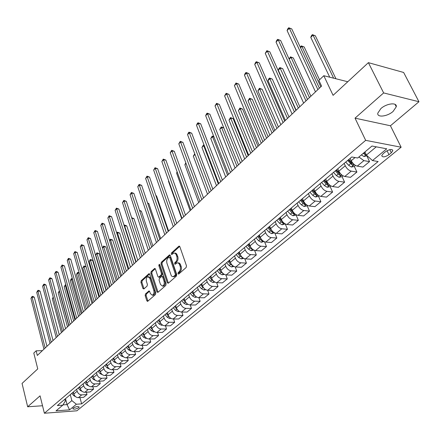 <?xml version="1.0" encoding="UTF-8"?>
<svg xmlns="http://www.w3.org/2000/svg" width="441" height="441" viewBox="0 0 441 441"><rect width="100%" height="100%" fill="white"/><g stroke="black" fill="none" stroke-linecap="round" stroke-linejoin="round"><path stroke-width="0.66" d="M177.949 273.756L178.688 274.07L186.141 267.505L186.477 265.807L179.84 246.679L178.781 246.265L171.483 252.952L171.257 254.121L171.775 254.529L173.864 253.046L175.077 253.261L176.042 254.385L176.808 256.491C177.376 258.663 177.028 260.449 175.761 261.86L174.812 262.715L174.581 263.883L175.116 264.302L177.194 262.842L178.23 262.957L179.283 263.961L180.193 266.347C180.766 268.536 180.413 270.333 179.134 271.733L178.181 272.577L177.949 273.756M178.048 262.886L178.996 262.93L179.939 263.58L181.157 266.392C181.736 268.58 181.383 270.377 180.099 271.777L179.145 272.621L178.936 273.855M179.691 246.381L172.442 253.013L172.222 254.198M174.724 253.095L175.65 253.14L176.571 253.779L177.773 256.546C178.34 258.713 177.993 260.504 176.72 261.91L175.777 262.764L175.562 263.972M393.096 111.424L396.272 106.777C397.258 102.114 386.608 103.332 380.864 108.591L377.788 113.166C376.873 117.819 387.352 116.595 393.096 111.424M78.752 407.682L79.187 407.076C78.079 406.2 76.089 406.536 73.217 408.085L72.787 408.68C73.901 409.557 75.891 409.22 78.752 407.682M145.475 293.96L145.166 295.564L146.836 300.801L147.564 301.407L155.464 294.538L155.778 292.912L149.703 274.236L148.997 273.652L141.23 280.669L140.927 282.262L142.917 288.502L143.876 288.96L147.096 286.06L147.404 284.451L146.401 281.336C145.932 278.971 146.44 277.406 147.928 276.65L149.83 278.221L153.815 290.503C154.295 292.885 153.793 294.45 152.305 295.205L150.348 293.59L149.686 291.534L148.964 290.933L145.475 293.96L146.429 293.982L146.12 295.58L147.956 301.153M383.648 92.924L355.027 118.155L390.439 125.768L418.95 101.739L383.648 92.924L368.384 62.65L333.087 95.344L323.804 75.709L318.898 80.4L321.577 86.111L37.314 355.457L36.145 350.821L33.792 353.076L37.75 368.897L22.05 383.438L27.662 406.778L42.529 405.753M355.027 118.155L365.666 140.348L44.387 413.239L40.065 395.842L27.662 406.778M167.282 282.753L168.313 283.216L176.383 276.105L176.714 274.429L170.259 255.444L169.52 254.859L161.318 262.263L161.004 263.905L167.282 282.753L168.418 283.122M165.783 285.443L157.928 292.366L156.924 291.898L150.833 273.205L151.142 271.59L154.692 268.437L155.408 269.021L157.9 276.584L158.633 277.174L161.119 275.035L161.439 273.392L158.821 265.499L159.234 264.247L159.741 264.655L166.103 283.795L165.783 285.443M368.384 62.65L403.642 72.467L418.95 101.739M385.528 151.715L383.19 153.633L381.724 155.645C382.545 157.52 384.96 157.2 388.979 154.692L391.316 152.784L392.81 150.745C391.999 148.854 389.568 149.179 385.528 151.715M365.666 140.348L401.128 147.211L76.872 410.797L44.387 413.239M79.942 397.556L81.64 403.873L378.146 161.544L372.469 160.563L386.746 148.81L371.989 146.026L357.695 158.005L351.758 156.979L57.352 405.571L62.782 405.191L65.329 401.056L64.855 399.237M81.64 403.873L76.381 404.243L69.562 409.854L56.024 410.858L62.782 405.191M390.439 125.768L401.128 147.211M42.375 350.667L36.145 350.821M347.767 81.745L323.804 75.709M372.469 160.563L366.377 155.078L364.9 151.969M366.377 155.078L376.267 146.831M65.522 398.675L67.071 404.612L71.855 400.626L70.279 394.656M86.348 392.192L86.993 394.546L83.63 397.319L78.366 397.655C76.183 397.556 74.672 396.349 73.834 394.022L73.322 392.088M86.993 394.546L81.717 394.877C79.523 394.772 78.007 393.554 77.164 391.222L76.646 389.282M92.875 386.729L93.542 389.144L90.118 391.966L84.837 392.286C82.643 392.176 81.116 390.952 80.268 388.615L79.749 386.702M93.542 389.144L88.25 389.453C86.05 389.342 84.518 388.108 83.658 385.759L83.129 383.808M99.523 381.167L100.223 383.642L96.733 386.514L91.425 386.812C89.22 386.696 87.687 385.456 86.822 383.102L86.287 381.14M100.223 383.642L94.903 383.929C92.693 383.802 91.155 382.562 90.278 380.192L89.738 378.229M106.298 375.489L107.025 378.031L103.47 380.963L98.145 381.239C95.929 381.107 94.38 379.861 93.503 377.485L92.952 375.512M107.025 378.031L101.689 378.295C99.468 378.163 97.913 376.901 97.026 374.519L96.469 372.54M113.205 369.707L113.96 372.314L110.338 375.302L104.991 375.556C102.77 375.412 101.204 374.15 100.311 371.757L99.749 369.773M113.96 372.314L108.602 372.551C106.375 372.408 104.809 371.135 103.9 368.737L103.332 366.747M120.244 363.808L121.032 366.482L117.339 369.53L111.97 369.756C109.737 369.608 108.161 368.329 107.251 365.92L106.678 363.924M121.032 366.482L115.658 366.703C113.414 366.543 111.838 365.258 110.912 362.844L110.333 360.837M127.416 357.789L128.243 360.54L124.472 363.649L119.087 363.853C116.843 363.687 115.255 362.397 114.329 359.972L113.739 357.96M128.243 360.54L122.846 360.732C120.597 360.562 119.004 359.261 118.061 356.83L117.471 354.812M134.737 351.653L135.596 354.481L131.754 357.645L126.346 357.822C124.092 357.651 122.493 356.345 121.545 353.903L120.944 351.874M135.596 354.481L130.178 354.641C127.918 354.465 126.313 353.147 125.354 350.694L124.748 348.666M142.195 345.386L143.093 348.296L139.174 351.527L133.75 351.675C131.49 351.494 129.875 350.171 128.91 347.706L128.292 345.672M143.093 348.296L137.658 348.434C135.393 348.241 133.772 346.907 132.796 344.438L132.173 342.392M149.808 338.997L150.745 341.99L146.748 345.286L141.302 345.408C139.031 345.209 137.405 343.87 136.423 341.389L135.789 339.338M150.745 341.99L145.293 342.095C143.016 341.891 141.379 340.54 140.387 338.054L139.753 335.998M157.569 332.47L158.556 335.551L154.477 338.914L149.014 339.008C146.732 338.793 145.089 337.442 144.086 334.945L143.441 332.878M158.556 335.551L153.082 335.629C150.794 335.408 149.146 334.046 148.137 331.538L147.481 329.466M165.496 325.805L166.527 328.98L162.36 332.415L156.88 332.475C154.587 332.249 152.933 330.877 151.913 328.363L151.252 326.285M166.527 328.98L161.037 329.025C158.738 328.793 157.073 327.415 156.042 324.89L155.375 322.801M173.583 319.003L174.664 322.272L170.408 325.778L164.912 325.811C162.613 325.568 160.937 324.179 159.901 321.649L159.223 319.554M174.664 322.272L169.157 322.288C166.847 322.035 165.171 320.64 164.118 318.099L163.435 315.999M181.835 312.052L182.971 315.425L178.627 319.003L173.115 319.003C170.805 318.744 169.118 317.338 168.054 314.786L167.365 312.68M182.971 315.425L177.447 315.403C175.132 315.139 173.44 313.727 172.365 311.164L171.665 309.047M190.264 304.946L191.455 308.43L187.023 312.085L181.488 312.046C179.173 311.776 177.469 310.354 176.389 307.785L175.678 305.657M191.455 308.43L185.915 308.375C183.594 308.094 181.885 306.66 180.788 304.081L180.071 301.947M198.874 297.686L200.126 301.28L195.595 305.018L190.043 304.946C187.717 304.654 186.003 303.215 184.895 300.624L184.173 298.491M200.126 301.28L194.569 301.192C192.237 300.894 190.512 299.445 189.393 296.843L188.66 294.698M207.667 290.266L208.984 293.982L204.354 297.796L198.786 297.686C196.454 297.377 194.718 295.922 193.593 293.315L192.849 291.159M208.984 293.982L203.411 293.849C201.068 293.535 199.332 292.069 198.191 289.445L197.436 287.289M216.647 282.67L218.036 286.518L213.301 290.421L207.722 290.266C205.379 289.946 203.632 288.469 202.48 285.84L201.719 283.673M218.036 286.518L212.452 286.347C210.098 286.011 208.345 284.528 207.182 281.887L206.41 279.71M225.825 274.892L227.291 278.888L222.451 282.874L216.862 282.687C214.508 282.345 212.744 280.845 211.564 278.199L210.787 276.016M227.291 278.888L221.691 278.673C219.331 278.321 217.562 276.816 216.371 274.159L215.577 271.965M235.196 266.926L236.751 271.088L231.806 275.167L226.2 274.93C223.841 274.567 222.06 273.056 220.858 270.383L220.053 268.189M236.751 271.088L231.139 270.829C228.774 270.46 226.983 268.933 225.77 266.254L224.96 264.049M244.777 258.762L246.431 263.106L241.37 267.279L235.753 266.998C233.383 266.618 231.586 265.085 230.362 262.395L229.535 260.179M246.431 263.106L240.808 262.803C238.432 262.412 236.63 260.868 235.389 258.167L234.551 255.945M254.567 250.389L256.331 254.948L251.155 259.214L245.527 258.889C243.151 258.487 241.337 256.927 240.08 254.22L239.237 251.993M256.331 254.948L250.697 254.595C248.316 254.181 246.491 252.61 245.229 249.893L244.369 247.655M264.572 241.8L266.469 246.591L261.166 250.962L255.526 250.582C253.145 250.163 251.309 248.581 250.03 245.852L249.165 243.608M266.469 246.591L260.818 246.188C258.432 245.753 256.59 244.165 255.295 241.425L254.418 239.171M274.798 232.98L276.838 238.041L271.413 242.511L265.763 242.087C263.371 241.64 261.524 240.042 260.218 237.286L259.325 235.031M276.838 238.041L271.182 237.589C268.79 237.126 266.932 235.516 265.609 232.754L264.705 230.489M276.805 220.268L279.511 223.251L282.102 224.8L285.25 223.918L287.46 229.287L281.904 233.862L276.248 233.383C273.85 232.914 271.981 231.293 270.642 228.521L269.727 226.244M287.46 229.287L281.793 228.78C279.396 228.295 277.516 226.663 276.165 223.879L275.234 221.591M296.065 214.91L298.337 220.318L292.648 225.009L286.981 224.475C284.577 223.978 282.692 222.336 281.319 219.541L280.382 217.248M298.337 220.318L292.664 219.756C290.261 219.243 288.364 217.589 286.975 214.784L286.027 212.485M307.145 205.688L309.477 211.134L303.651 215.941L297.978 215.346C295.569 214.822 293.662 213.157 292.262 210.34L291.297 208.031M309.477 211.134L303.805 210.506C301.39 209.971 299.478 208.29 298.055 205.462L297.08 203.152M318.501 196.239L320.899 201.719L314.924 206.647L309.246 205.991C306.831 205.44 304.907 203.748 303.474 200.909L302.482 198.588M320.899 201.719L315.216 201.03C312.801 200.468 310.866 198.764 309.417 195.914L308.408 193.582M330.138 186.549L332.602 192.072L326.478 197.121L320.8 196.399C318.38 195.826 316.434 194.106 314.968 191.245L313.948 188.908M332.602 192.072L326.919 191.317C324.499 190.727 322.542 188.996 321.059 186.124L320.023 183.776M342.073 176.615L344.603 182.177L338.324 187.353L332.641 186.565C330.221 185.959 328.253 184.217 326.753 181.334L325.706 178.98M344.603 182.177L338.92 181.356C336.494 180.733 334.521 178.974 332.999 176.08L331.935 173.715M354.31 166.433L356.918 172.029L350.474 177.337L344.79 176.477C342.365 175.843 340.38 174.074 338.842 171.169L337.762 168.798M356.918 172.029L351.234 171.13C348.803 170.48 346.808 168.694 345.253 165.777L344.156 163.396M366.868 155.982L369.547 161.615L362.937 167.062L357.26 166.13C354.829 165.463 352.822 163.666 351.245 160.739L350.137 158.352M62.964 404.899L67.071 404.612L69.562 409.854M369.547 161.615L363.869 160.64L358.902 156.99M71.855 400.626L76.381 404.243M170.11 255.146L162.277 262.312L161.957 263.955L168.247 282.78M175.121 275.283L175.347 274.109L169.697 257.461L169.179 257.053L167.999 258.057C166.759 259.451 166.417 261.221 166.968 263.36L171.295 275.73L172.194 276.518L173.23 276.639L175.121 275.283L176.086 275.322L176.312 274.148L175.347 274.109M169.361 257.059L170.661 257.511L176.312 274.148M173.385 276.645L175.088 276.198L174.123 276.16M176.086 275.322L175.088 276.198M155.271 268.723L152.095 271.628L151.787 273.244L158.049 292.256M159.35 277.202L162.079 275.074L162.393 273.431L159.774 265.548L158.821 265.499M159.78 264.765L159.774 265.548M160.507 284.495L162.503 286.11C164.041 285.338 164.565 283.745 164.069 281.33L162.619 276.948L161.604 276.496L159.383 278.492L159.069 280.123L160.507 284.495M162.834 286.121L163.468 286.137C165 285.366 165.524 283.772 165.028 281.364L164.069 281.33M162.117 276.358L163.572 276.981L165.028 281.364M149.532 291.214L146.429 293.982M152.669 295.211L153.259 295.227C154.747 294.472 155.254 292.907 154.774 290.531L153.815 290.503M148.534 276.672L150.783 278.254L154.774 290.531M149.565 273.944L142.178 280.702L141.875 282.295L144.014 288.838M367.132 155.756L363.93 156.527L361.377 154.918M335.937 78.768L315.332 35.765L313.022 35.093L310.773 37.369L329.73 77.203M365.402 153.021L364.547 152.261M363.318 153.292L365.098 154.631L366.113 154.515M365.098 154.631L364.023 152.702M333.617 78.178L313.022 35.093L312.399 34.646L315.332 35.765M310.773 37.369L311.506 35.556L312.399 34.646M319.394 88.178L291.755 28.913L289.335 28.207L317.889 89.606M287.091 30.556L287.857 28.698L288.756 27.761L289.335 28.207L287.091 30.556L315.48 91.882M288.756 27.761L291.755 28.913M355.49 165.447L354.211 166.511L351.339 167.034L348.638 165.287L345.722 162.079M319.56 79.766L304.191 46.994L301.887 46.355L300.53 47.727M347.607 160.485L352.458 165.193L353.936 164.543L348.798 159.477M352.458 165.193L351.664 163.495L348.307 159.89M320.816 86.833L301.887 46.355L301.302 45.886L304.191 46.994M300.266 47.159L301.302 45.886M343.032 175.816L341.913 176.747L339.063 177.276L336.384 175.568L333.501 172.392M310.888 96.237L293.32 57.953L291.021 57.347L289.18 59.21M341.262 174.487L336.505 169.862M335.342 170.843L338.225 174.019L340.138 175.485L341.577 174.774M340.138 175.485L339.366 173.798L336.053 170.237M309.444 97.61L291.021 57.347L290.465 56.861L293.32 57.953M289.087 59.006L290.465 56.861M330.888 185.926L329.923 186.73L327.101 187.26L324.438 185.584L321.594 182.453M299.814 106.733L282.703 68.658L280.404 68.085L278.31 70.202L296.154 110.2M328.859 184.349L324.515 179.983M323.385 180.937L326.235 184.079L328.126 185.518L329.537 184.977M328.126 185.518L327.382 183.836L324.107 180.325M298.342 108.128L279.881 67.578L282.703 68.658M278.31 70.202L279.043 68.421L279.881 67.578M307.515 99.434L280.641 40.489L278.227 39.822L305.988 100.884M276.038 42.11L276.805 40.269L277.681 39.354L278.227 39.822L276.038 42.11L303.64 103.106M277.681 39.354L280.641 40.489M295.939 110.404L269.804 51.79L267.389 51.156L294.384 111.876M265.25 53.389L266.871 50.665L267.389 51.156L265.25 53.389L292.096 114.043M266.871 50.665L269.804 51.79M284.649 121.104L259.22 62.815L256.811 62.214L283.072 122.598M254.727 64.397L255.493 62.578L256.326 61.707L256.811 62.214L254.727 64.397L280.84 124.709M256.326 61.707L259.22 62.815M319.047 195.782L318.231 196.46L315.431 196.995L312.785 195.352L309.979 192.259M288.993 116.981L272.334 79.11L270.035 78.57L267.996 80.637L285.371 120.415M316.732 193.913L312.829 189.85M311.726 190.782L314.538 193.88L316.418 195.297L317.746 194.883M316.418 195.297L315.69 193.632L312.46 190.165M287.504 118.392L269.539 78.046L272.334 79.11M267.996 80.637L268.723 78.873L269.539 78.046M273.635 131.539L248.889 73.581L246.486 73.013L272.036 133.05M244.452 75.141L245.213 73.338L246.028 72.489L246.486 73.013L244.452 75.141L269.864 135.111M246.028 72.489L248.889 73.581M307.504 205.39L306.826 205.958L304.047 206.487L301.423 204.883L298.651 201.824M278.431 126.991L262.202 89.33L259.909 88.812L257.908 90.835L274.842 130.393M304.88 203.18L301.435 199.475M300.354 200.385L303.132 203.45L304.996 204.839L306.225 204.519M304.996 204.839L304.284 203.185L301.093 199.756M276.926 128.419L259.44 88.272L262.202 89.33M257.908 90.835L259.44 88.272M262.886 141.721L238.802 84.093L236.404 83.558L261.27 143.253M234.414 85.637L235.974 83.013L236.404 83.558L234.414 85.637L259.154 145.26M235.974 83.013L238.802 84.093M296.242 214.767L295.696 215.219L292.94 215.754L290.332 214.177L287.598 211.156M268.117 136.765L252.296 99.313L250.008 98.828L248.057 100.802L264.556 140.144M293.298 212.143L290.31 208.863M289.257 209.756L292.003 212.777L293.849 214.144L294.974 213.913M293.849 214.144L293.16 212.501L290.007 209.122M266.59 138.209L249.567 98.271L252.296 99.313M248.057 100.802L249.567 98.271M252.401 151.66L228.945 94.363L226.553 93.856L250.769 153.203M224.607 95.884L226.15 93.299L226.553 93.856L224.607 95.884L248.696 155.166M226.15 93.299L228.945 94.363M258.035 146.318L242.616 109.076L240.334 108.613L238.421 110.548L254.501 149.664M281.992 220.825L279.456 218.03M278.431 218.896L281.137 221.889L282.973 223.234L283.987 223.074M282.973 223.234L282.301 221.603L279.186 218.256M256.497 147.779L239.915 108.045L242.616 109.076M238.421 110.548L239.915 108.045M242.159 161.362L219.315 104.396L216.928 103.916L240.51 162.922M215.032 105.901L216.548 103.343L216.928 103.916L215.032 105.901L238.487 164.84M216.548 103.343L219.315 104.396M274.523 232.842L271.518 233.631L268.944 232.109L266.276 229.16M248.184 155.656L233.146 118.618L230.869 118.188L229 120.073L244.678 158.975M271.072 229.414L268.861 226.977M267.858 227.826L270.537 230.781L272.351 232.104L273.255 232.005M272.351 232.104L271.7 230.483L268.619 227.181M246.624 157.128L230.472 117.604L233.146 118.618M229 120.073L230.472 117.604M232.159 170.838L209.905 114.202L207.524 113.75L230.494 172.414M205.666 115.691L206.427 113.943L207.171 113.166L207.524 113.75L205.666 115.691L228.521 174.283M207.171 113.166L209.905 114.202M264.049 241.563L261.182 242.252L258.624 240.764L255.989 237.848M260.482 237.886L258.514 235.715M257.533 236.541L260.179 239.463L261.982 240.764L262.764 240.72M261.171 239.022L258.305 235.891M236.982 166.268L221.614 127.548L219.789 129.395L235.075 168.071M223.802 127.94L221.614 127.548L221.244 126.947L223.785 127.907M219.789 129.395L221.244 126.947M222.385 180.099L200.699 123.794L198.329 123.364L220.709 181.686M196.515 125.266L197.27 123.524L197.998 122.763L198.329 123.364L196.515 125.266L218.78 183.511M197.998 122.763L200.699 123.794M253.818 250.08L251.083 250.681L248.548 249.215L245.94 246.332M250.179 246.199L248.41 244.248M247.451 245.058L250.064 247.941L251.85 249.226L252.511 249.22M250.637 247.07L248.222 244.402M227.545 175.209L212.562 136.704L210.77 138.513L225.687 176.968M213.951 136.942L212.562 136.704L212.209 136.093L213.819 136.594M210.77 138.513L212.209 136.093M212.843 189.139L191.703 133.171L189.338 132.769L211.151 190.744M187.563 134.621L188.318 132.895L189.029 132.157L189.338 132.769L187.563 134.621L209.266 192.53M189.029 132.157L191.703 133.171M243.79 258.382L241.216 258.911L238.697 257.472L236.122 254.622M240.136 254.358L238.531 252.583M237.6 253.377L240.18 256.232L242.484 257.516M240.428 254.986L238.377 252.721M218.323 183.947L203.698 145.662L201.95 147.432L216.503 185.672M204.354 145.767L203.698 145.662L203.373 145.045L204.122 145.166M201.95 147.432L203.373 145.045M203.51 197.981L182.905 142.338L180.545 141.963L201.813 199.591M178.809 143.777L180.259 141.335L180.545 141.963L178.809 143.777L199.966 201.339M180.259 141.335L182.905 142.338M233.934 266.469L231.575 266.954L229.072 265.548L226.525 262.726M230.345 262.351L228.885 260.736M227.969 261.507L230.522 264.33L232.677 265.62M230.538 262.819L228.752 260.846M194.999 154.466L193.318 156.164L207.518 194.189M193.318 156.164L194.751 153.81M194.387 206.625L174.294 151.313L171.94 150.96L192.678 208.246M170.243 152.735L171.676 150.32L171.94 150.96L170.243 152.735L190.876 209.955M171.676 150.32L174.294 151.313M224.309 274.368L222.148 274.82L219.662 273.437L217.143 270.647M220.781 270.173L219.447 268.701M218.554 269.457L221.079 272.251L223.074 273.519M220.913 270.531L219.342 268.79M186.058 163.506L184.862 164.714L198.726 202.518M184.862 164.714L185.81 162.828M185.468 215.076L165.866 160.094L163.523 159.758L183.748 216.707M161.858 161.5L163.275 159.113L163.523 159.758L161.858 161.5L181.984 218.378M163.275 159.113L165.866 160.094M214.899 282.097L212.926 282.516L210.456 281.154L207.965 278.398M211.437 277.836L210.225 276.49M209.348 277.229L211.845 279.991L213.659 281.226M211.531 278.106L210.137 276.562M177.315 172.348L176.587 173.087L190.115 210.671M176.587 173.087L177.133 171.836M176.742 223.344L157.619 168.688L155.282 168.374L175.016 224.982M153.655 170.077L155.056 167.718L155.282 168.374L153.655 170.077L173.291 226.619M155.056 167.718L157.619 168.688M205.699 289.66L203.907 290.04L201.454 288.701L198.99 285.972M202.303 285.327L201.201 284.109M200.346 284.831L204.398 288.706M202.369 285.525L201.14 284.164M168.76 181.003L168.479 181.29L181.692 218.659M168.479 181.29L168.694 180.804M168.208 231.431L149.543 177.1L147.217 176.808L166.472 233.08M145.624 178.473L147.007 176.141L147.217 176.808L145.624 178.473L164.785 234.678M147.007 176.141L149.543 177.1M196.703 297.052L195.082 297.399L192.651 296.087L190.214 293.386M193.367 292.67L192.375 291.562M191.537 292.267L195.319 295.999M193.412 292.796L192.331 291.595M159.851 239.347L141.638 185.341L139.317 185.066L158.11 241.001M137.757 186.697L139.124 184.393L139.317 185.066L137.757 186.697L156.461 242.567M139.124 184.393L141.638 185.341M187.905 304.29L186.449 304.604L184.029 303.314L181.62 300.641M168.611 231.051L156.522 195.876L155.971 195.815M184.636 299.852L183.737 298.855M182.916 299.549L186.427 303.116M184.658 299.913L183.715 298.871M155.877 195.534L156.522 195.876M151.676 247.098L133.893 193.412L131.583 193.158L149.929 248.757M130.056 194.757L131.407 192.469L131.583 193.158L130.056 194.757L148.308 250.29M131.407 192.469L133.893 193.412M179.294 311.374L177.999 311.655L175.595 310.387L173.214 307.741M160.667 238.575L148.854 203.604L147.763 203.494M176.091 306.892L175.281 305.993M174.476 306.671L177.717 310.056M147.564 202.91L148.854 203.604M143.672 254.683L126.308 201.316L124.004 201.079L141.914 256.348M122.504 202.645L123.844 200.385L124.004 201.079L122.504 202.645L140.332 257.847M123.844 200.385L126.308 201.316M170.871 318.308L169.724 318.562L167.337 317.311L164.978 314.692M152.889 245.951L141.34 211.178L139.731 211.024M167.729 313.788L167.001 312.983M166.218 313.645L169.184 316.825M139.499 210.329L141.34 211.178M135.834 262.108L118.872 209.062L116.578 208.847L134.07 263.779M115.112 210.379L116.435 208.146L116.578 208.847L115.112 210.379L132.52 265.25M116.435 208.146L118.872 209.062M162.624 325.1L161.615 325.32L159.245 324.091L156.913 321.5M145.26 253.178L133.97 218.604L131.876 218.422M159.543 320.541L158.898 319.83M158.132 320.475L160.816 323.418M131.644 217.716L133.97 218.604M128.155 269.385L111.59 216.652L109.302 216.454L126.385 271.061M107.863 217.959L109.175 215.748L109.302 216.454L107.863 217.959L124.869 272.499M109.175 215.748L111.59 216.652M154.554 331.753L153.683 331.946L151.324 330.733L149.019 328.17M137.785 260.262L126.749 225.891L124.285 225.985M151.528 327.161L150.96 326.527M150.21 327.167L152.619 329.846M136.115 261.844L124.555 225.715L124.401 225.009L126.749 225.891M124.075 225.34L124.401 225.009M120.63 276.513L104.445 224.1L102.169 223.912L118.861 278.194M100.757 225.39L102.053 223.196L102.169 223.912L100.757 225.39L117.372 279.6M102.053 223.196L104.445 224.1M146.644 338.269L145.905 338.434L143.562 337.244L141.28 334.702M130.453 267.207L119.66 233.035L117.477 232.876L116.876 233.482M143.683 333.65L143.187 333.098M142.449 333.721L144.604 336.114M128.778 268.795L117.477 232.876L117.339 232.159L119.66 233.035M116.694 232.914L117.339 232.159M113.26 283.497L97.439 231.393L95.173 231.227L111.485 285.178M93.79 232.672L95.074 230.505L95.173 231.227L93.79 232.672L110.029 286.562M95.074 230.505L97.439 231.393M138.904 344.653L138.281 344.79L135.96 343.616L133.7 341.108M123.265 274.021L112.709 240.042L110.531 239.898L109.611 240.83M135.999 340.011L135.563 339.531M134.841 340.143L136.798 342.315M121.584 275.608L110.531 239.898L110.41 239.176L112.709 240.042M109.511 240.505L110.41 239.176M106.033 290.343L90.576 238.548L88.316 238.399L104.258 292.03M86.96 239.816L88.228 237.671L88.316 238.399L86.96 239.816L102.83 293.381M88.228 237.671L90.576 238.548M131.313 350.909L130.817 351.019L128.507 349.867L126.269 347.381M116.215 280.702L105.89 246.921L103.718 246.789L102.494 248.029M128.469 346.246L128.099 345.838M127.388 346.433L129.185 348.429M114.533 282.295L103.718 246.789L103.607 246.061L105.89 246.921M102.466 247.941L103.607 246.061M98.955 297.058L83.84 245.571L81.591 245.433L97.174 298.744M80.256 246.822L81.513 244.7L81.591 245.433L80.256 246.822L95.774 300.067M81.513 244.7L83.84 245.571M123.882 357.045L121.203 355.992L118.987 353.528M109.296 287.256L99.192 253.669L97.031 253.547L95.714 254.887L106.242 290.15M121.088 352.359L120.779 352.017M120.084 352.602L121.744 354.448M107.61 288.849L97.031 253.547L96.937 252.82L99.192 253.669M95.714 254.887L96.937 252.82M92.009 303.634L77.23 252.456L74.987 252.329L90.229 305.326M73.686 253.696L74.931 251.59L74.987 252.329L73.686 253.696L88.856 306.627M74.931 251.59L77.23 252.456M116.595 363.053L114.037 362L111.843 359.558M102.51 293.684L92.627 260.295L90.471 260.184L89.176 261.496L99.479 296.556M113.855 358.357L113.602 358.075M112.924 358.649L114.462 360.363M100.824 295.283L90.471 260.184L90.388 259.451L92.627 260.295M89.176 261.496L90.388 259.451M85.201 310.089L70.747 259.214L68.515 259.104L83.415 311.776M67.236 260.438L68.465 258.36L68.515 259.104L67.236 260.438L82.07 313.055M68.465 258.36L70.747 259.214M109.451 368.952L107.014 367.888L104.842 365.473M105.895 364.58L107.334 366.179M94.159 301.6L84.027 266.7L82.754 267.99L92.842 302.846M86.078 266.788L84.027 266.7L83.955 265.962L86.056 266.728M82.754 267.99L83.955 265.962M78.52 316.418L64.386 265.84L62.159 265.747L76.734 318.11M60.902 267.059L62.126 264.997L62.159 265.747L60.902 267.059L75.411 319.361M62.126 264.997L64.386 265.84M102.428 374.74L100.124 373.665L97.974 371.272M99.01 370.401L100.35 371.895M87.621 307.796L77.704 273.1L76.453 274.363L86.326 309.02M79.264 273.155L77.704 273.1L77.644 272.356L79.154 272.775M76.453 274.363L77.644 272.356M71.966 322.625L58.14 272.351L55.924 272.268L70.18 324.317M54.69 273.558L55.897 271.513L55.924 272.268L54.69 273.558L68.884 325.546M55.897 271.513L56.784 271.546L58.14 272.351M95.57 380.407L93.36 379.337L91.232 376.961M92.252 376.107L93.509 377.507M81.199 313.876L71.492 279.379L70.262 280.625L79.931 315.083M72.583 279.418L71.492 279.379L71.442 278.635L72.39 278.718M70.262 280.625L71.442 278.635M65.538 328.716L52.005 278.74L49.805 278.668L63.752 330.414M48.593 279.936L49.789 277.907L49.805 278.668L48.593 279.936L62.479 331.615M49.789 277.907L50.671 277.94L52.005 278.74M88.806 385.952L86.728 384.899L84.622 382.545M85.62 381.708L86.8 383.025M74.898 319.852L65.395 285.553L64.188 286.771L73.647 321.031M66.04 285.57L65.395 285.553L65.351 284.803L65.83 284.814M64.188 286.771L65.351 284.803M59.226 334.697L45.985 285.013L43.791 284.952L57.44 336.389M42.601 286.198L43.786 284.191L43.791 284.952L42.601 286.198L56.194 337.574M43.786 284.191L44.662 284.213L45.985 285.013M82.158 391.387L80.218 390.357L78.134 388.025M79.11 387.198L80.218 388.438M68.708 325.717L59.403 291.611L58.218 292.813L67.484 326.875M59.623 291.617L59.414 290.862M58.218 292.813L59.37 290.856M53.036 340.568L40.076 291.176L37.887 291.126L51.244 342.26M36.719 292.344L37.893 290.36L37.887 291.126L36.719 292.344L50.02 343.418M37.893 290.36L38.769 290.382L40.076 291.176M75.632 396.718L73.829 395.709L71.762 393.405M72.721 392.595L73.763 393.752M53.367 297.714L52.347 298.744L61.426 332.613M52.347 298.744L53.207 297.102M46.955 346.328L34.266 297.223L32.094 297.184L45.164 348.021M30.947 298.386L32.105 296.418L32.094 297.184L30.947 298.386L43.962 349.162M32.105 296.418L32.976 296.435L34.266 297.223M73.834 394.022L77.164 391.222M80.268 388.615L83.658 385.759M86.822 383.102L90.278 380.192M93.503 377.485L97.026 374.519M100.311 371.757L103.9 368.737M107.251 365.92L110.912 362.844M114.329 359.972L118.061 356.83M121.545 353.903L125.354 350.694M128.91 347.706L132.796 344.438M136.423 341.389L140.387 338.054M144.086 334.945L148.137 331.538M151.913 328.363L156.042 324.89M159.901 321.649L164.118 318.099M168.054 314.786L172.365 311.164M176.389 307.785L180.788 304.081M184.895 300.624L189.393 296.843M193.593 293.315L198.191 289.445M202.48 285.84L207.182 281.887M211.564 278.199L216.371 274.159M220.858 270.383L225.77 266.254M230.362 262.395L235.389 258.167M240.08 254.22L245.229 249.893M250.03 245.852L255.295 241.425M260.218 237.286L265.609 232.754M270.642 228.521L276.165 223.879M281.319 219.541L286.975 214.784M292.262 210.34L298.055 205.462M303.474 200.909L309.417 195.914M314.968 191.245L321.059 186.124M326.753 181.334L332.999 176.08M338.842 171.169L345.253 165.777M351.245 160.739L355.038 157.547M357.26 166.13L363.869 160.64M344.79 176.477L351.234 171.13M332.641 186.565L338.92 181.356M320.8 196.399L326.919 191.317M309.246 205.991L315.216 201.03M297.978 215.346L303.805 210.506M286.981 224.475L292.664 219.756M276.248 233.383L281.793 228.78M265.763 242.087L271.182 237.589M255.526 250.582L260.818 246.188M245.527 258.889L250.697 254.595M235.753 266.998L240.808 262.803M226.2 274.93L231.139 270.829M216.862 282.687L221.691 278.673M207.722 290.266L212.452 286.347M198.786 297.686L203.411 293.849M190.043 304.946L194.569 301.192M181.488 312.046L185.915 308.375M173.115 319.003L177.447 315.403M164.912 325.811L169.157 322.288M156.88 332.475L161.037 329.025M149.014 339.008L153.082 335.629M141.302 345.408L145.293 342.095M133.75 351.675L137.658 348.434M126.346 357.822L130.178 354.641M119.087 363.853L122.846 360.732M111.97 369.756L115.658 366.703M104.991 375.556L108.602 372.551M98.145 381.239L101.689 378.295M91.425 386.812L94.903 383.929M84.837 392.286L88.25 389.453M78.366 397.655L81.717 394.877M389.772 149.648L391.316 152.784M387.027 150.706L388.979 154.692M180.099 271.777L179.134 271.733M181.157 266.392L180.193 266.347M180.612 264.798L179.647 264.749M175.777 262.764L174.812 262.715M176.72 261.91L175.761 261.86M177.773 256.546L176.808 256.491M177.232 254.97L176.268 254.915M172.442 253.013L171.483 252.952M179.647 246.321L178.781 246.265M179.145 272.621L178.181 272.577M161.957 263.955L161.004 263.905M162.277 262.312L161.318 262.263M170.05 255.069L169.228 255.019M170.661 257.511L169.697 257.461M157.884 291.92L156.924 291.898M151.787 273.244L150.833 273.205M152.095 271.628L151.142 271.59M155.188 268.619L154.422 268.586M159.857 277.064L158.903 277.031M162.079 275.074L161.119 275.035M162.393 273.431L161.439 273.392M163.572 276.981L162.619 276.948M149.427 291.088L148.705 291.071M150.783 278.254L149.83 278.221M143.865 288.53L142.917 288.502M141.875 282.295L140.927 282.262M142.178 280.702L141.23 280.669M149.477 273.828L148.727 273.8M147.79 300.817L146.836 300.801M146.12 295.58L145.166 295.564M364.007 156.516L366.195 154.692M351.411 167.023L354.299 164.609M351.731 162.701L352.177 162.327M348.638 165.287L350.529 163.705M339.135 177.265L341.847 175M339.394 173.043L339.752 172.745M336.384 175.568L338.225 174.019M327.167 187.243L329.714 185.126M324.438 185.584L326.235 184.079M315.502 196.978L317.884 194.994M312.785 195.352L314.538 193.88M304.119 206.476L306.346 204.618M301.423 204.883L303.132 203.45M293.011 215.743L295.09 214.006M290.332 214.177L292.003 212.777M282.168 224.789L284.109 223.168M279.511 223.251L281.137 221.889M271.584 233.62L273.387 232.115M268.944 232.109L270.537 230.781M261.248 242.241L262.924 240.847M258.624 240.764L260.179 239.463M261.425 239.358L261.982 240.764M251.15 250.664L252.704 249.374M248.548 249.215L250.064 247.941M251.442 248.173L251.85 249.226M241.282 258.895L242.715 257.704M238.697 257.472L240.18 256.232M241.668 256.739L241.955 257.494M231.641 266.943L232.958 265.846M229.072 265.548L230.522 264.33M232.093 265.074L232.28 265.576M222.209 274.809L223.422 273.8M219.662 273.437L221.079 272.251M222.722 273.2L222.821 273.475M212.992 282.499L214.094 281.579M210.456 281.154L211.845 279.991M203.974 290.024L204.977 289.186M201.454 288.701L202.81 287.565M195.148 297.388L196.058 296.628M192.651 296.087L193.974 294.974M186.51 304.593L187.326 303.91M184.029 303.314L185.33 302.223M178.059 311.644L178.787 311.037M175.595 310.387L176.863 309.317M169.785 318.545L170.424 318.011M167.337 317.311L168.578 316.269M161.682 325.309L162.238 324.841M159.245 324.091L160.463 323.071M153.744 331.93L154.223 331.527M151.324 330.733L152.52 329.736M145.965 338.418L146.373 338.082M143.562 337.244L144.703 336.285M138.342 344.779L138.678 344.498M135.96 343.616L137.03 342.723M128.507 349.867L129.505 349.029M121.203 355.992L122.135 355.209M114.037 362L114.908 361.273M107.014 367.888L107.819 367.215M100.124 373.665L100.868 373.042M93.36 379.337L94.054 378.758M86.728 384.899L87.362 384.365M80.218 390.357L80.802 389.866M73.829 395.709L74.364 395.268M395.037 104.352L396.272 106.777M392.314 149.731L392.81 150.745M179.366 246.117L179.09 246.1M174.195 276.672L173.23 276.639M159.592 277.213L158.633 277.174M163.468 286.137L162.503 286.11M153.259 295.227L152.305 295.205"/></g></svg>

